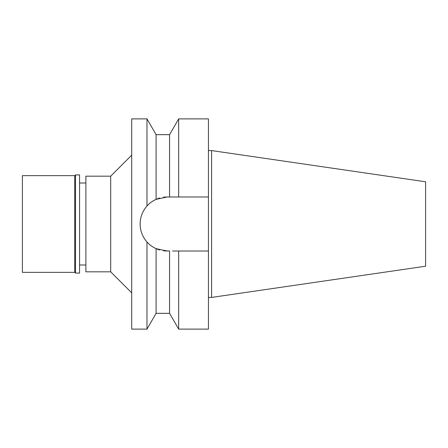 <?xml version="1.0" encoding="UTF-8"?>
<svg xmlns="http://www.w3.org/2000/svg" width="448" height="448" viewBox="0 0 448 448"><rect width="100%" height="100%" fill="white"/><g stroke="black" fill="none" stroke-linecap="round" stroke-linejoin="round"><path stroke-width="0.67" d="M85.887 183.008L79.582 183.008M85.887 264.992L79.582 264.992M85.887 176.176L85.887 271.824L110.69 271.824L110.69 176.176L85.887 176.176M131.712 155.154L110.69 176.176M131.712 292.846L110.69 271.824M163.582 197.221L163.386 197.249A27.014 27.014 0 0 1 167.138 196.986L156.083 199.349C152.214 201.202 149.178 203.42 146.983 206.013L146.983 118.888L131.712 118.888L131.712 329.112L146.983 329.112L146.983 241.987C149.699 244.961 152.734 247.184 156.083 248.651A27.014 27.014 0 0 1 152.841 246.921M146.983 206.013C142.464 211.232 140.179 217.23 140.123 224C140.179 230.776 142.464 236.768 146.983 241.987M140.56 228.85A27.014 27.014 0 0 1 140.56 219.15M141.882 214.407A27.014 27.014 0 0 1 144.032 210.006M144.928 208.622A27.014 27.014 0 0 1 159.662 198.044M156.083 313.342L156.083 248.651L159.662 249.956A27.014 27.014 0 0 1 156.083 248.651L167.138 251.014A27.014 27.014 0 0 1 163.386 250.751L169.568 251.014L169.568 313.342L156.083 313.342L146.983 329.112M152.835 246.915A27.014 27.014 0 0 1 150.287 245.118M149.8 244.714A27.014 27.014 0 0 1 144.928 239.378M144.032 237.994A27.014 27.014 0 0 1 141.882 233.593M174.003 251.014L178.674 251.014L178.674 329.112L208.443 329.112L208.443 251.014L175.627 251.014L208.443 251.014L208.443 196.986L169.568 196.986L169.568 134.658L156.083 134.658L156.083 199.349M167.138 196.986L208.443 196.986L208.443 118.888L178.674 118.888L178.674 196.986L175.627 196.986M174.003 196.986L172.592 196.986M172.592 251.014L174.009 251.014M211.596 150.578L425.6 181.787L425.6 266.213L211.596 297.422L211.596 150.578L208.443 150.578M211.596 297.422L208.443 297.422M22.4 175.65L22.4 272.35L74.743 272.35L74.743 175.65L22.4 175.65M75.482 174.916L75.482 273.084L79.582 273.084L79.582 174.916L75.482 174.916L74.743 175.65M75.482 273.084L74.743 272.35M156.083 134.658L146.983 118.888M169.568 134.658L178.674 118.888M169.568 313.342L178.674 329.112"/></g></svg>
